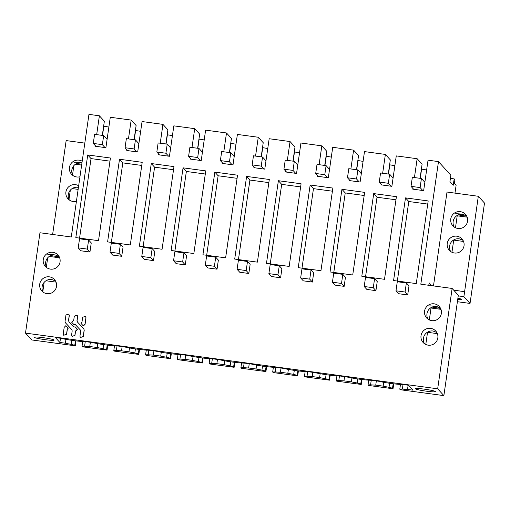 <?xml version="1.0" encoding="UTF-8"?>
<svg xmlns="http://www.w3.org/2000/svg" width="510" height="510" viewBox="0 0 510 510"><rect width="100%" height="100%" fill="white"/><g stroke="black" fill="none" stroke-linecap="round" stroke-linejoin="round"><path stroke-width="0.76" d="M464.61 291.663L463.89 296.654L470.035 303.431L484.5 203.076L478.329 196.273L464.61 291.663L453.721 290.19M464.591 291.637L453.702 290.171M428.789 285.288L429.139 282.859L431.702 285.683M463.89 296.654L458.235 295.896M470.035 303.431L457.393 301.722M457.706 299.555A10.13 0.867 -171.8 0 0 461.575 299.427A10.13 0.867 -171.8 0 0 461.537 299.332A10.13 0.867 -171.8 0 0 457.903 298.216M451.956 252.272L453.709 240.114L463.539 241.447M457.209 215.813L455.494 227.747M78.145 189.376L72.165 188.572M69.003 199.34L70.329 190.153M72.541 174.815L73.861 165.635M478.329 196.273L447.009 192.047L433.481 285.919M457.954 228.474A8.517 8.441 -42.2 0 0 465.477 214.347A8.517 8.441 -42.2 0 0 451.681 216.144A8.517 8.441 -42.2 0 0 457.954 228.474M454.423 252.998A8.517 8.441 -42.2 0 0 461.939 238.871A8.517 8.441 -42.2 0 0 448.15 240.669A8.517 8.441 -42.2 0 0 454.423 252.998M102.306 135.386L104.346 121.246L99.393 115.789L88.95 114.38L71.285 236.991L39.965 232.758L25.5 333.113L437.676 388.798L452.134 288.443L420.814 284.21L438.485 161.6L428.043 160.191L423.657 190.619L412.762 189.146L412.87 188.388M84.813 143.112L66.153 140.588L52.626 234.466M82.199 161.236A8.517 8.441 -42.2 0 0 71.553 174.286A8.517 8.441 -42.2 0 0 79.962 176.753M78.668 185.761A8.517 8.441 -42.2 0 0 68.015 198.804A8.517 8.441 -42.2 0 0 76.43 201.272M454.984 193.124L456.118 185.245L454.378 183.326L454.901 179.692L454.168 178.882L453.25 185.238L449.947 181.605L450.865 175.242L438.485 161.6M466.765 216.234L458.248 214.908M455.29 213.926A8.287 0.708 8.2 0 1 462.748 214.289L466.522 215.787M462.748 214.289L462.748 214.289A8.517 8.441 137.8 0 0 454.187 226.982M450.649 251.5A8.517 8.441 137.8 0 1 459.217 238.808L462.991 240.312M134.085 139.683L136.119 125.536L131.166 120.079L110.287 117.262L105.901 147.683L95.007 146.217L95.115 145.458M140.652 131.338L135.411 130.464M165.858 143.973L167.898 129.833L162.945 124.376L142.06 121.552L137.681 151.98L126.786 150.507L126.894 149.749M172.431 135.628L167.184 134.755M197.631 148.27L199.671 134.124L194.718 128.667L173.84 125.849L169.454 156.27L158.559 154.798L158.667 154.045M204.204 139.925L198.964 139.052M229.411 152.56L231.444 138.42L226.497 132.963L205.613 130.139L201.227 160.567L190.332 159.094L190.447 158.336M235.977 144.215L230.737 143.342M261.184 156.85L263.224 142.711L258.27 137.254L237.392 134.43L233.006 164.858L222.111 163.385L222.22 162.626M267.756 148.512L262.516 147.632M292.963 161.147L294.997 147.001L290.043 141.544L269.165 138.726L264.779 169.148L253.884 167.682L253.993 166.923M299.529 152.802L294.289 151.929M324.736 165.438L326.776 151.298L321.823 145.841L300.938 143.017L296.559 173.445L285.664 171.972L285.772 171.213M331.309 157.099L326.062 156.219M356.509 169.734L358.549 155.588L353.596 150.131L332.718 147.314L328.332 177.735L317.437 176.262L317.545 175.51M363.082 161.389L357.841 160.516M388.288 174.025L390.322 159.885L385.375 154.428L364.491 151.604L360.105 182.032L349.21 180.559L349.325 179.8M394.855 165.68L389.614 164.806M420.061 178.315L422.101 164.175L417.148 158.718L396.27 155.901L391.884 186.322L380.989 184.849L381.097 184.091M426.634 169.977L421.394 169.097M454.168 178.882L450.413 178.373M108.879 127.047L103.638 126.168M403.015 384.559L402.364 389.092L399.789 389.187L400.286 389.736L443.866 395.62L458.324 295.264L452.134 288.443M371.242 380.269L370.585 384.801L368.016 384.897L368.513 385.439L393.025 388.754L393.739 383.807M339.462 375.978L338.812 380.505L336.243 380.6L336.734 381.148L361.246 384.457L361.96 379.517M307.689 371.682L307.039 376.214L304.464 376.31L304.961 376.858L329.473 380.167L330.187 375.22M275.916 367.391L275.26 371.917L272.691 372.019L273.188 372.561L297.7 375.876L298.407 370.929M244.137 363.094L243.487 367.627L240.911 367.723L241.408 368.271L265.92 371.58L266.634 366.633M212.364 358.804L211.707 363.337L209.138 363.432L209.635 363.974L234.147 367.289L234.861 362.342M180.585 354.514L179.934 359.04L177.365 359.136L177.856 359.684L202.368 362.992L203.082 358.052M148.812 350.217L148.161 354.75L145.586 354.845L146.083 355.387L170.595 358.702L171.309 353.755M117.039 345.927L116.382 350.453L113.813 350.548L114.31 351.097L138.822 354.412L139.53 349.465M85.259 341.63L84.609 346.162L82.034 346.258L82.531 346.806L107.043 350.115L107.757 345.168M25.5 333.113L31.69 339.934L75.27 345.825L75.984 340.878M425.786 344.448L427.539 332.303L437.35 333.629M56.043 282.119L45.996 280.761M42.834 291.529L44.153 282.342M46.365 267.004L47.691 257.824M431.039 308.002L429.318 319.923M417.148 158.718L414.432 177.556M385.375 154.428L382.659 173.266M353.596 150.131L350.88 168.969M321.823 145.841L319.107 164.679M290.043 141.544L287.334 160.382M258.27 137.254L255.555 156.092M226.497 132.963L223.782 151.802M194.718 128.667L192.002 147.505M162.945 124.376L160.229 143.214M131.166 120.079L128.456 138.918M99.393 115.789L96.677 134.627M407.7 294.939L409.007 285.855L406.368 282.948L397.29 281.718L395.977 290.802L398.622 293.709L407.7 294.939L405.061 292.026L395.977 290.802M217.043 269.178L218.356 260.1L215.711 257.187L206.633 255.963L205.326 265.041L207.965 267.954L217.043 269.178L214.404 266.271L205.326 265.041M139.377 246.19L162.072 249.256L173.98 166.604L151.285 163.538L139.377 246.19M152.165 248.599L154.804 251.513L153.497 260.597L144.419 259.367L141.774 256.46L143.087 247.375L152.165 248.599L150.852 257.684L141.774 256.46M312.375 282.062L313.682 272.977L311.043 270.064L301.965 268.84L300.651 277.924L303.297 280.831L312.375 282.062L309.729 279.148L300.651 277.924M301.085 183.778L289.17 266.424L266.475 263.358L278.383 180.712L301.085 183.778M344.148 286.352L345.455 277.268L342.816 274.361L333.738 273.13L332.431 282.215L335.07 285.128L344.148 286.352L341.509 283.439L332.431 282.215M330.027 271.945L352.722 275.011L364.637 192.366L341.936 189.299L330.027 271.945M121.718 256.3L123.031 247.216L120.385 244.309L111.307 243.085L110.001 252.163L112.64 255.076L121.718 256.3L119.079 253.393L110.001 252.163M280.596 277.765L281.909 268.687L279.263 265.774L270.185 264.55L268.878 273.628L271.518 276.541L280.596 277.765L277.956 274.858L268.878 273.628M310.163 185.002L332.858 188.069L320.949 270.721L298.254 267.654L310.163 185.002L313.465 188.643L332.405 191.199M214.837 172.125L237.532 175.191L225.624 257.837L202.923 254.77L214.837 172.125L218.133 175.765L237.08 178.322M248.823 273.475L250.129 264.39L247.49 261.483L238.412 260.253L237.099 269.337L239.745 272.244L248.823 273.475L246.183 270.561L237.099 269.337M246.61 176.415L269.305 179.482L257.397 262.134L234.702 259.067L246.61 176.415L249.913 180.055L268.859 182.618M183.058 167.835L171.15 250.48L193.845 253.547L205.753 170.901L183.058 167.835L186.36 171.468L174.904 250.99M119.506 159.248L142.207 162.314L130.292 244.959L107.597 241.893L119.506 159.248L122.808 162.881L141.755 165.444M185.27 264.888L186.577 255.803L183.938 252.896L174.86 251.666L173.553 260.75L176.192 263.664L185.27 264.888L182.631 261.974L173.553 260.75M431.76 320.643A8.517 8.441 137.8 0 1 425.487 308.314A8.517 8.441 137.8 0 1 439.282 306.516A8.517 8.441 137.8 0 1 431.76 320.643M430.65 328.363A8.517 8.441 137.8 0 1 436.923 340.693A8.517 8.441 137.8 0 1 423.128 342.49A8.517 8.441 137.8 0 1 430.65 328.363M375.921 290.643L377.234 281.565L374.589 278.651L365.511 277.427L364.204 286.505L366.843 289.419L375.921 290.643L373.282 287.736L364.204 286.505M361.8 276.235L384.502 279.301L396.41 196.656L373.715 193.59L361.8 276.235M68.149 328.115L67.231 329.332L66.51 334.318L63.642 335.21L63.24 333.878L64.177 327.382L65.86 325.66L68.232 328.211L67.307 329.422L66.593 334.413L63.686 335.255M68.869 314.134L69.315 315.512L68.595 320.497L68.984 321.746M77.552 329.39L76.181 330.212L75.461 331.309L74.862 335.446L71.999 336.339L71.598 335.006L72.19 330.869L71.802 329.626L65.446 322.811L65.031 321.478L65.962 314.976L68.831 314.09L69.232 315.422L68.512 320.407L68.901 321.651L73.848 326.948L75.257 326.929L77.635 329.479L75.544 331.398L74.944 335.542L72.037 336.383M71.846 329.677L65.497 322.868M85.578 316.391L86.018 317.768L85.087 324.271L83.404 325.986L81.026 323.436L81.951 322.224L82.671 317.239L85.54 316.347L85.941 317.679L85.004 324.175L83.321 325.896L81.026 323.436M77.227 315.263L77.667 316.64L77.074 320.777L77.463 322.02M80.35 337.467L83.296 336.67L84.233 330.168L83.831 328.854L84.15 330.078L83.213 336.575L80.35 337.467L79.949 336.135L80.669 331.149L80.28 329.906L75.333 324.609L73.924 324.628L71.629 322.167L73.721 320.248L74.32 316.111L77.182 315.218L77.584 316.551L76.991 320.688L77.38 321.931L83.736 328.746M80.325 329.957L75.416 324.698L74.007 324.717L71.629 322.167M89.945 252.01L91.252 242.926L88.612 240.019L79.534 238.788L78.221 247.873L80.867 250.78L89.945 252.01L87.306 249.097L78.221 247.873M110.428 158.017L98.519 240.669L75.824 237.603L87.733 154.951L110.428 158.017M46.92 293.645A8.517 8.441 137.8 0 1 40.647 281.316A8.517 8.441 137.8 0 1 54.443 279.525A8.517 8.441 137.8 0 1 46.92 293.645M428.183 200.946L416.275 283.598L393.58 280.532L405.488 197.88L428.183 200.946M52.874 252.322A8.517 8.441 137.8 0 1 59.147 264.652A8.517 8.441 137.8 0 1 45.358 266.449A8.517 8.441 137.8 0 1 52.874 252.322M72.879 175.465A8.517 8.441 137.8 0 1 81.441 162.773L81.963 162.862M81.441 162.773L81.441 162.773C76.525 162.148 74.046 162.052 74.014 162.486M69.341 199.984A8.517 8.441 137.8 0 1 77.909 187.297L78.432 187.38M81.766 164.245A8.287 0.708 8.2 0 1 76.94 163.391M456.731 215.749L467.16 217.158M75.423 164.233L81.645 165.074M135.583 130.656L134.277 139.708M167.363 134.946L166.056 143.998M199.136 139.236L197.829 148.295M230.909 143.533L229.608 152.586M262.688 147.823L261.381 156.882M294.461 152.12L293.154 161.173M326.241 156.411L324.934 165.463M358.014 160.707L356.707 169.76M389.787 164.998L388.486 174.05M421.566 169.288L420.259 178.347M103.81 126.359L102.504 135.411M443.866 395.62L437.676 388.798M65.956 339.36L65.401 343.211L59.874 342.465L55.418 337.556L60.639 338.264A15.657 1.339 -171.8 0 0 85.603 341.636L92.418 342.554A15.657 1.339 -171.8 0 0 117.376 345.927L124.191 346.845A15.657 1.339 -171.8 0 0 149.156 350.217L155.971 351.141A15.657 1.339 -171.8 0 0 180.929 354.514L187.744 355.432A15.657 1.339 -171.8 0 0 212.708 358.804L219.517 359.728A15.657 1.339 -171.8 0 0 244.481 363.101L251.296 364.019A15.657 1.339 -171.8 0 0 276.254 367.391L283.069 368.309A15.657 1.339 -171.8 0 0 308.034 371.682L314.849 372.606A15.657 1.339 -171.8 0 0 339.807 375.978L346.621 376.896A15.657 1.339 -171.8 0 0 371.586 380.269L378.394 381.193A15.657 1.339 -171.8 0 0 403.359 384.565L408.58 385.267L413.036 390.182L407.515 389.436L408.127 385.209M402.364 389.092A16.575 1.415 -171.8 0 0 407.515 389.436M75.27 345.825L74.772 345.276L75.416 340.808M65.401 343.211A16.575 1.415 -171.8 0 0 71.285 344.365L74.772 345.276M435.361 391.521A10.13 0.867 -171.8 0 0 424.983 389.245A10.13 0.867 -171.8 0 0 415.35 388.728A10.13 0.867 -171.8 0 0 415.389 388.824A10.13 0.867 -171.8 0 0 425.767 391.1A10.13 0.867 -171.8 0 0 435.406 391.616A10.13 0.867 -171.8 0 0 435.361 391.521M34.081 337.308A10.13 0.867 -171.8 0 0 44.466 339.583A10.13 0.867 -171.8 0 0 54.098 340.1A10.13 0.867 -171.8 0 0 54.06 340.004A10.13 0.867 -171.8 0 0 43.675 337.728A10.13 0.867 -171.8 0 0 34.042 337.212A10.13 0.867 -171.8 0 0 34.081 337.308M399.789 389.187L400.471 384.457M393.025 388.754L392.528 388.206L393.172 383.737M383.711 382.296L383.157 386.14L375.742 385.139L376.348 380.913M370.585 384.801A16.575 1.415 -171.8 0 0 375.742 385.139M383.157 386.14A16.575 1.415 -171.8 0 0 389.041 387.294L392.528 388.206M368.016 384.897L368.698 380.167M361.246 384.457L360.755 383.915L361.399 379.446M357.848 378.962L357.261 382.997A16.575 1.415 -171.8 0 1 351.377 381.85L343.963 380.849L344.575 376.622M338.812 380.505A16.575 1.415 -171.8 0 0 343.963 380.849M357.261 382.997L360.755 383.915M336.243 380.6L336.925 375.87M329.473 380.167L328.975 379.618L329.619 375.15M326.068 374.671L325.488 378.707A16.575 1.415 -171.8 0 1 319.604 377.559L312.19 376.552L312.796 372.325M307.039 376.214A16.575 1.415 -171.8 0 0 312.19 376.552M325.488 378.707L328.975 379.618M304.464 376.31L305.146 371.58M297.7 375.876L297.202 375.328L297.846 370.859M294.295 370.375L293.715 374.41A16.575 1.415 -171.8 0 1 287.825 373.263L280.411 372.262L281.023 368.035M275.26 371.917A16.575 1.415 -171.8 0 0 280.411 372.262M293.715 374.41L297.202 375.328M272.691 372.019L273.373 367.283M265.92 371.58L265.429 371.038L266.073 366.562M262.516 366.084L261.936 370.12A16.575 1.415 -171.8 0 1 256.052 368.972L248.638 367.971L249.25 363.745M243.487 367.627A16.575 1.415 -171.8 0 0 248.638 367.971M261.936 370.12L265.429 371.038M240.911 367.723L241.593 362.992M234.147 367.289L233.65 366.741L234.294 362.272M230.743 361.794L230.163 365.829A16.575 1.415 -171.8 0 1 224.279 364.675L216.865 363.675L217.47 359.448M211.707 363.337A16.575 1.415 -171.8 0 0 216.865 363.675M230.163 365.829L233.65 366.741M209.138 363.432L209.82 358.702M202.368 362.992L201.877 362.451L202.521 357.982M198.97 357.497L198.384 361.533A16.575 1.415 -171.8 0 1 192.499 360.385L185.085 359.384L185.697 355.158M179.934 359.04A16.575 1.415 -171.8 0 0 185.085 359.384M198.384 361.533L201.877 362.451M177.365 359.136L178.047 354.405M170.595 358.702L170.098 358.154L170.742 353.685M167.191 353.207L166.611 357.242A16.575 1.415 -171.8 0 1 160.726 356.095L153.312 355.087L153.918 350.861M148.161 354.75A16.575 1.415 -171.8 0 0 153.312 355.087M166.611 357.242L170.098 358.154M145.586 354.845L146.268 350.115M138.822 354.412L138.325 353.863L138.969 349.395M135.418 348.91L134.831 352.945A16.575 1.415 -171.8 0 1 128.947 351.798L121.533 350.797L122.145 346.57M116.382 350.453A16.575 1.415 -171.8 0 0 121.533 350.797M134.831 352.945L138.325 353.863M113.813 350.548L114.495 345.818M107.043 350.115L106.552 349.573L107.196 345.098M97.729 343.657L97.174 347.508A16.575 1.415 -171.8 0 0 103.058 348.655L106.552 349.573M97.174 347.508L89.76 346.507L90.366 342.28M84.609 346.162A16.575 1.415 -171.8 0 0 89.76 346.507M82.034 346.258L82.716 341.528M47.806 254.598A8.287 0.708 8.2 0 1 55.271 254.962L59.032 256.453M59.275 256.906L50.764 255.58M151.285 163.538L154.587 167.178L143.125 246.693M154.587 167.178L173.527 169.734M278.383 180.712L281.686 184.352L270.23 263.868M281.686 184.352L300.632 186.909M341.936 189.299L345.238 192.933L333.782 272.455M345.238 192.933L364.185 195.496M313.465 188.643L302.003 268.158M218.133 175.765L206.677 255.28M249.913 180.055L238.451 259.571M186.36 171.468L205.307 174.031M122.808 162.881L111.352 242.403M428.005 319.158A8.517 8.441 137.8 0 1 436.579 306.478L440.34 307.97M436.579 306.478L436.579 306.478A8.287 0.708 8.2 0 0 429.114 306.115M424.467 343.676A8.517 8.441 137.8 0 1 433.041 331.003L436.802 332.488M373.715 193.59L377.017 197.23L365.555 276.745M377.017 197.23L395.958 199.786M87.733 154.951L91.035 158.591L79.573 238.106M91.035 158.591L109.975 161.154M43.165 292.16A8.517 8.441 137.8 0 1 51.733 279.486L55.494 280.972M405.488 197.88L408.79 201.52L397.335 281.035M408.79 201.52L427.737 204.083M55.271 254.962L55.271 254.962A8.517 8.441 137.8 0 0 46.697 267.642M440.583 308.416L432.072 307.096M71.285 344.365L71.865 340.329M59.874 342.465L60.486 338.238M389.041 387.294L389.621 383.259M351.377 381.85L351.932 377.999M319.604 377.559L320.159 373.709M287.825 373.263L288.386 369.412M256.052 368.972L256.606 365.122M224.279 364.675L224.833 360.825M192.499 360.385L193.054 356.535M160.726 356.095L161.281 352.244M128.947 351.798L129.502 347.947M103.638 344.62L103.058 348.655M59.664 257.83L49.247 256.422M440.971 309.347L430.555 307.938M424.856 182.293L421.419 178.5L412.341 177.276L411.028 186.354L413.674 189.267M421.419 178.5L420.106 187.584L411.028 186.354M422.752 190.491L420.106 187.584M393.082 177.996L389.64 174.21L380.562 172.979L379.255 182.064L381.894 184.971M389.64 174.21L388.333 183.288L379.255 182.064M390.972 186.201L388.333 183.288M361.309 173.706L357.867 169.913L348.789 168.689L347.482 177.773L350.121 180.68M357.867 169.913L356.56 178.997L347.482 177.773M359.199 181.904L356.56 178.997M329.53 169.409L326.094 165.623L317.01 164.392L315.703 173.476L318.342 176.39M326.094 165.623L324.781 174.707L315.703 173.476M327.426 177.614L324.781 174.707M297.757 165.119L294.315 161.326L285.237 160.102L283.93 169.186L286.569 172.093M294.315 161.326L293.008 170.41L283.93 169.186M295.647 173.323L293.008 170.41M265.978 160.828L262.542 157.035L253.464 155.811L252.15 164.889L254.796 167.803M262.542 157.035L261.228 166.12L252.15 164.889M263.874 169.027L261.228 166.12M234.205 156.532L230.762 152.745L221.684 151.515L220.377 160.599L223.017 163.506M230.762 152.745L229.455 161.823L220.377 160.599M232.095 164.736L229.455 161.823M202.432 152.241L198.989 148.448L189.911 147.224L188.604 156.302L191.244 159.216M198.989 148.448L197.682 157.533L188.604 156.302M200.322 160.44L197.682 157.533M170.652 147.945L167.216 144.158L158.132 142.927L156.825 152.012L159.464 154.925M167.216 144.158L165.903 153.236L156.825 152.012M168.549 156.149L165.903 153.236M138.879 143.654L135.437 139.861L126.359 138.637L125.052 147.721L127.691 150.629M135.437 139.861L134.13 148.945L125.052 147.721M136.769 151.859L134.13 148.945M107.1 139.364L103.664 135.571L94.586 134.347L93.273 143.425L95.918 146.338M103.664 135.571L102.351 144.655L93.273 143.425M104.996 147.562L102.351 144.655M406.368 282.948L405.061 292.026M374.589 278.651L373.282 287.736M342.816 274.361L341.509 283.439M311.043 270.064L309.729 279.148M279.263 265.774L277.956 274.858M247.49 261.483L246.183 270.561M215.711 257.187L214.404 266.271M183.938 252.896L182.631 261.974M153.497 260.597L150.852 257.684M120.385 244.309L119.079 253.393M88.612 240.019L87.306 249.097"/></g></svg>
